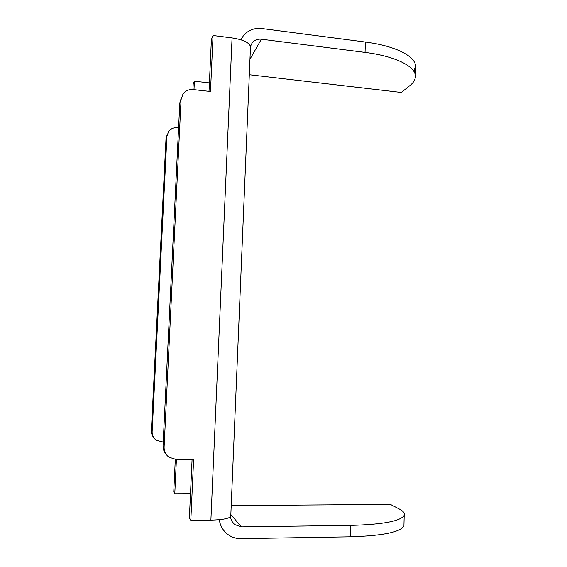 <?xml version="1.0" encoding="UTF-8"?>
<svg xmlns="http://www.w3.org/2000/svg" width="567" height="567" viewBox="0 0 567 567"><rect width="100%" height="100%" fill="white"/><g stroke="black" fill="none" stroke-linecap="round" stroke-linejoin="round"><path stroke-width="0.85" d="M249.31 74.738L401.344 92.464L410.061 85.447C414.108 82.187 415.845 78.693 415.271 74.964C414.045 65.63 394.051 55.991 365.056 52.398L261.387 39.201C257.659 38.832 254.626 40.002 252.294 42.716L250.465 46.366M414.116 71.846L415.512 65.283C414.3 55.644 394.334 45.707 365.375 42.029L261.819 28.534C254.115 27.755 247.921 30.242 243.236 35.99L240.975 39.81M250.437 47.812L250.494 46.515C249.119 42.461 242.974 39.598 232.066 37.918L213.057 35.508L211.392 39.577L209.01 91.33M213.057 35.508L210.485 91.493L193.219 89.586C188.903 89.246 185.487 90.734 182.978 94.037L181.064 99.664L164.111 447.037C164.026 451.318 165.656 454.713 168.994 457.215L175.614 459.313L193.616 459.419L190.817 520.364L210.889 520.13C222.427 519.833 229.054 518.585 230.762 516.388L230.79 515.658M219.273 519.705C220.109 525.24 222.547 529.819 226.566 533.427C230.691 536.935 235.489 538.678 240.947 538.65L350.378 536.807C382.682 535.787 400.536 532.151 403.938 525.907L403.988 523.88M230.556 516.707C230.868 519.932 232.222 522.54 234.618 524.539L241.429 526.871L350.725 525.396C382.987 524.518 400.819 521.158 404.2 515.318C404.951 513.199 403.286 511.087 399.203 508.968L390.429 504.417L231.216 505.587M192.922 89.551L193.184 84.164L194.396 81.201L209.4 82.895M153.7 437.561C152.055 435.576 151.276 433.273 151.375 430.644L166.003 138.773L167.145 134.783M190.498 493.694L174.778 493.751L173.743 492.043L175.302 459.305M174.778 493.751L176.415 459.32M163.211 442.076L156.286 440.261C153.451 438.128 152.069 435.258 152.14 431.636L166.918 136.392L168.562 131.572C170.717 128.73 173.637 127.426 177.329 127.674L178.584 127.795M193.992 89.671L194.396 81.201M181.263 98.048L179.803 102.939L163.034 445.662C162.927 448.816 163.877 451.566 165.876 453.919M192.078 459.412L189.378 517.976L190.817 520.364M249.962 59.223L261.387 39.201M365.056 52.398L365.375 42.029M210.889 520.13L232.066 37.918M350.725 525.396L350.378 536.807M230.833 514.574L241.429 526.871M151.375 430.644L152.14 431.636M166.003 138.773L166.918 136.392M164.111 447.037L163.034 445.662M181.064 99.664L179.803 102.939M250.664 45.7L252.294 42.716M250.494 46.515L230.762 516.388M234.618 524.539L231.91 521.3M415.512 65.283L415.271 74.964M403.938 525.907L404.2 515.318"/></g></svg>

